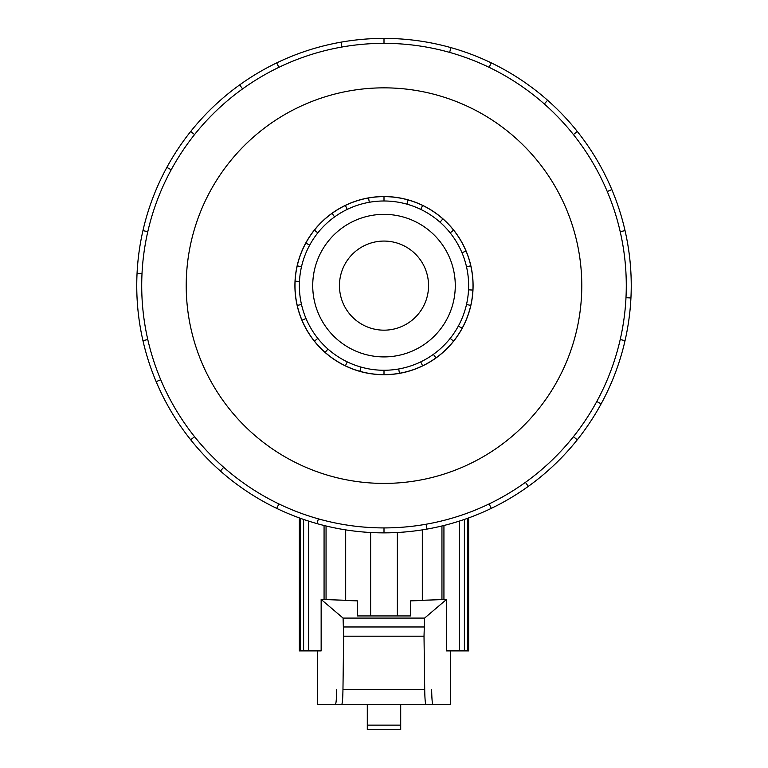 <?xml version="1.0" encoding="UTF-8"?>
<svg xmlns="http://www.w3.org/2000/svg" width="768" height="768" viewBox="0 0 768 768"><rect width="100%" height="100%" fill="white"/><g stroke="black" fill="none" stroke-linecap="round" stroke-linejoin="round"><path stroke-width="1.15" d="M384 330.173A44.544 44.544 0 0 0 422.582 263.357A44.544 44.544 0 0 0 345.418 263.357A44.544 44.544 0 0 0 384 330.173M384 214.358A71.27 71.27 0 0 1 445.728 321.264A71.27 71.27 0 0 1 322.272 321.264A71.27 71.27 0 0 1 384 214.358M384 200.995A84.634 84.634 0 0 0 310.704 327.946A84.634 84.634 0 0 0 457.296 327.946A84.634 84.634 0 0 0 384 200.995L384 196.627A89.002 89.002 0 0 1 422.621 365.818A89.002 89.002 0 0 1 314.419 230.141A89.002 89.002 0 0 1 384 196.627M384 196.541A89.088 89.088 0 0 0 306.845 330.173A89.088 89.088 0 0 0 461.155 330.173A89.088 89.088 0 0 0 384 196.541M384 43.344A242.285 242.285 0 0 0 174.173 406.771A242.285 242.285 0 0 0 593.827 406.771A242.285 242.285 0 0 0 384 43.344L384 38.4A247.229 247.229 0 0 1 426.931 529.104A247.229 247.229 0 0 1 276.73 62.88A247.229 247.229 0 0 1 384 38.4M384 87.85A197.779 197.779 0 0 0 212.717 384.518A197.779 197.779 0 0 0 555.283 384.518A197.779 197.779 0 0 0 384 87.85M308.65 521.088L308.65 650.899L321.149 650.899L321.149 599.434L343.075 618.086L343.661 636.182L342.96 689.635C342.797 698.755 342.394 703.661 341.731 704.362L317.347 704.362L317.347 650.899M450.653 650.899L450.653 704.362L335.443 704.362C336.096 703.661 336.509 698.755 336.672 689.635M345.686 529.872L345.686 600.547L357.274 600.835L357.274 615.936L357.274 600.835M321.149 599.434L345.686 600.298M431.654 689.635C431.818 698.755 432.23 703.661 432.883 704.362L425.942 704.362C425.28 703.661 424.877 698.755 424.714 689.635L424.013 636.182L424.598 618.086L446.506 599.453L446.506 650.899L459.35 650.899L459.35 521.088M422.314 600.298L446.506 599.453M410.726 600.835L410.726 615.936L410.726 600.835L422.314 600.547L422.314 529.872M410.726 615.936L357.274 615.936M367.296 704.362L367.296 729.6L400.704 729.6L367.296 729.6L400.704 729.6L400.704 704.362M343.661 636.182L424.013 636.182M370.637 615.936L370.637 532.493M397.363 532.493L397.363 615.936M441.946 599.453L441.946 525.974M443.933 525.485L443.933 599.616M468.634 517.92L468.634 650.899L459.35 650.899M308.65 650.899L299.366 650.899L299.366 517.92M467.616 518.285L467.616 650.899M464.39 650.899L464.39 519.427M300.384 650.899L300.384 518.285M303.61 650.899L303.61 519.427M326.054 599.453L326.054 525.974M324.067 599.616L324.067 525.485M449.616 52.397L450.96 47.645M491.27 62.88L489.12 67.334M544.32 103.968L547.584 100.262M577.286 131.482L573.427 134.563M607.258 191.52L611.818 189.6M625.027 230.611L620.208 231.715M625.987 297.706L630.922 297.955M625.027 340.646L620.208 339.542M596.774 401.501L601.123 403.862M577.286 439.776L573.427 436.694M525.427 482.352L528.317 486.365M491.27 508.378L489.12 503.923M426.077 524.227L426.931 529.104M384 532.858L384 527.914M318.384 518.861L317.04 523.613M276.73 508.378L278.88 503.923M223.68 467.29L220.416 470.995M190.714 439.776L194.573 436.694M160.742 379.738L156.182 381.658M142.973 340.646L147.792 339.542M142.013 273.552L137.078 273.302M142.973 230.611L147.792 231.715M171.226 169.757L166.877 167.395M190.714 131.482L194.573 134.563M242.573 88.906L239.683 84.893M276.73 62.88L278.88 67.334M341.923 47.021L341.069 42.154M347.28 361.882L345.379 365.818M325.104 352.358L327.994 349.085M317.827 338.4L314.419 341.117M301.987 320.198L306.01 318.509M301.488 304.464L297.226 305.434M295.104 281.194L299.472 281.405M301.488 266.794L297.226 265.824M305.837 243.062L309.667 245.155M317.827 232.858L314.419 230.141M332.045 213.36L334.598 216.912M347.28 209.376L345.379 205.44M368.544 197.981L369.302 202.282M408.106 199.949L406.925 204.154M442.896 218.899L440.006 222.173M420.72 209.376L422.621 205.44M466.013 251.059L461.99 252.749M450.173 232.858L453.581 230.141M472.896 290.064L468.528 289.843M466.512 266.794L470.774 265.824M462.163 328.195L458.333 326.102M466.512 304.464L470.774 305.434M435.955 357.888L433.402 354.346M450.173 338.4L453.581 341.117M399.456 373.277L398.698 368.976M420.72 361.882L422.621 365.818M384 370.262L384 374.63M359.894 371.309L361.075 367.104M343.075 618.086L424.598 618.086M367.296 725.146L400.704 725.146M342.96 689.635L424.714 689.635M343.661 626.976L424.013 626.976"/></g></svg>
